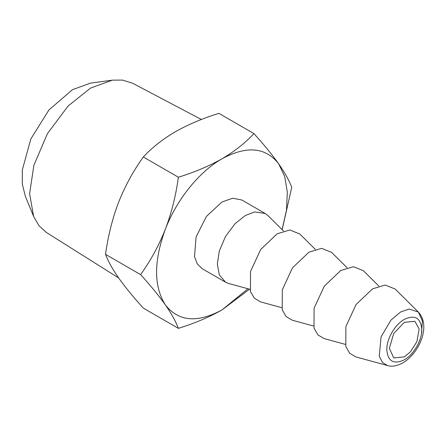 <?xml version="1.0" encoding="UTF-8"?>
<svg xmlns="http://www.w3.org/2000/svg" width="446" height="446" viewBox="0 0 446 446"><rect width="100%" height="100%" fill="white"/><g stroke="black" fill="none" stroke-linecap="round" stroke-linejoin="round"><path stroke-width="0.67" d="M33.623 216.455L25.266 196.023L22.322 184.075L22.3 170.01L30.841 138.946L48.932 109.961L72.425 89.702L90.438 83.134L112.314 80.157L90.56 88.079L68.127 105.975L47.46 133.577L33.885 165.276L29.609 193.659L33.623 216.455L38.98 225.743L46.518 232.55L118.653 277.964M201.38 119.5L132.702 83.279L122.583 80.085L112.314 80.157M404.31 356.878L410.454 351.81L416.904 341.653L419.162 328.947L414.886 321.287L404.31 322.335L393.734 333.497L389.352 348.242L393.734 357.926L404.31 356.878M253.947 133.599L218.891 113.362C202.512 118.441 187.972 124.585 175.261 131.799C162.639 139.236 151.997 147.632 143.328 156.986C133.298 170.913 125.053 186.021 118.591 202.306C112.37 218.691 108.021 236.045 105.54 254.371C108.016 261.077 112.364 268.91 118.591 277.869C125.036 286.945 133.282 297.03 143.328 308.119L178.378 328.362C175.908 321.65 171.559 313.817 165.332 304.858C158.887 295.782 150.642 285.702 140.596 274.608C150.625 260.681 158.871 245.579 165.332 229.294C171.554 212.909 175.902 195.554 178.378 177.229C194.584 172.223 209.129 166.074 222.008 158.787C234.507 151.45 245.149 143.055 253.947 133.599C263.976 144.671 272.222 154.756 278.683 163.849C284.899 172.792 289.248 180.624 291.729 187.353L282.162 229.679M249.515 289.186L222.008 309.92C209.129 317.206 194.584 323.356 178.378 328.362M143.328 156.986L178.378 177.229M105.54 254.371L140.596 274.608M387.524 365.553L355.897 356.934L349.742 353.299L345.812 346.536L345.879 326.539L356.075 304.518L372.527 288.869L385.182 285.044L395.111 289.014L418.387 312.088L409.172 309.028L400.608 311.977L390.897 320.183L381.074 336.869L379.256 356.276L382.573 362.581L387.524 365.553C391.9 366.902 397.04 365.999 402.944 362.843C418.716 353.5 431.472 326.561 418.387 312.088L422.412 320.88L421.442 333.881M282.089 229.612L286.455 210.278L287.341 192.248L284.704 176.488L278.683 163.849C265.615 147.147 246.727 145.457 222.008 158.787C199.067 171.794 176.627 199.708 165.332 229.294C153.68 261.205 153.68 286.399 165.332 304.858C178.4 321.56 197.294 323.25 222.008 309.92L247.943 288.757M225.548 282.195L202.177 268.704L197.277 263.904L194.501 256.556L196.095 236.921L206.426 216.421L222.008 201.971L232.74 198.236L241.838 200.003L265.214 213.5L254.727 211.917L245.378 215.463L235.059 223.697L225.548 236.397L219.304 250.981L217.336 264.043L219.304 274.825L225.548 282.195L228.753 283.528L249.844 289.276M345.198 344.334L324.114 338.581L317.959 334.946L314.023 328.184L314.09 308.186L324.292 286.17L340.738 270.516L353.394 266.697L363.328 270.666L378.849 286.053M283.489 230.995L267.968 215.608L265.214 213.5M313.415 325.981L292.325 320.234L286.17 316.593L282.24 309.836L282.307 289.833L292.504 267.817L308.955 252.163L321.611 248.344L331.54 252.313L347.06 267.7M281.627 307.628L260.542 301.881L254.387 298.24L250.451 291.483L250.518 271.486L260.72 249.465L277.167 233.815L289.822 229.991L299.757 233.96L315.277 249.347M404.31 319.392C394.955 324.515 386.565 339.049 386.805 349.714C387.842 361.388 393.679 364.761 404.31 359.822C413.665 354.698 422.055 340.159 421.816 329.499C420.779 317.82 414.942 314.452 404.31 319.392"/></g></svg>
